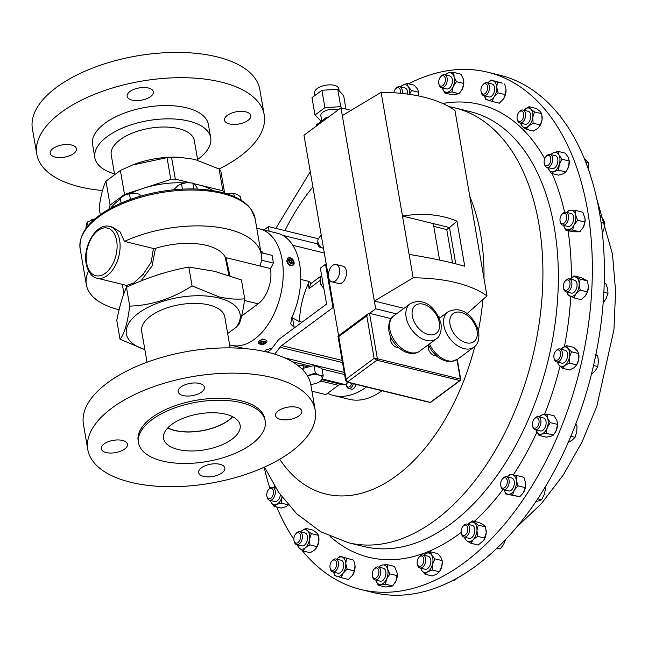 <?xml version="1.0" encoding="UTF-8"?>
<svg xmlns="http://www.w3.org/2000/svg" width="648" height="648" viewBox="0 0 648 648"><rect width="100%" height="100%" fill="white"/><g stroke="black" fill="none" stroke-linecap="round" stroke-linejoin="round"><path stroke-width="0.97" d="M321.173 234.795L318.371 238.877A6.002 3.88 53.5 0 0 318.711 244.272A6.002 3.88 53.5 0 0 323.441 248.306A6.002 3.88 53.5 0 0 323.506 248.322M321.967 247.698A3.459 2.236 -126.5 0 1 320.882 247.706A3.459 2.236 -126.5 0 1 318.16 245.389A3.459 2.236 -126.5 0 1 317.949 242.279M322.996 283.387L320.946 284.901L320.282 281.443L320.468 277.344L321.789 276.372M315.041 95.353L314.628 92.972A12.272 5.751 -9.8 0 1 317.204 88.549A12.272 5.751 -9.8 0 1 330.237 84.848A12.272 5.751 -9.8 0 1 338.815 88.792L339.155 90.785M321.74 120.901L320.849 115.773A10.02 4.69 -9.8 0 1 322.955 112.161A10.02 4.69 -9.8 0 1 338.167 109.933M339.471 269.131A8.934 5.378 -76.2 0 0 336.126 264.514A8.934 5.378 -76.2 0 0 330.318 268.11A8.934 5.378 -76.2 0 0 328.528 277.247A8.934 5.378 -76.2 0 0 331.873 281.864A8.934 5.378 -76.2 0 0 337.689 278.276A8.934 5.378 -76.2 0 0 339.471 269.131M331.873 281.864L338.766 283.549A8.934 5.378 -76.2 0 0 344.574 279.96A8.934 5.378 -76.2 0 0 346.364 270.824A8.934 5.378 -76.2 0 0 343.011 266.198L336.126 264.514M428.595 345.506A6.812 4.406 53.5 0 0 428.336 348.446A6.812 4.406 53.5 0 0 436.209 355.784M390.89 337.3A6.812 4.406 53.5 0 0 390.631 340.241A6.812 4.406 53.5 0 0 398.504 347.571M258.179 342.654L258.05 341.893L262.529 338.993L266.798 340.386L266.927 341.148A4.439 2.082 170.2 0 0 262.667 339.779A4.439 2.082 170.2 0 0 258.179 342.654A4.439 2.082 170.2 0 0 259.03 343.626L260.018 344.129A3.394 1.588 170.2 0 0 262.626 344.428A3.394 1.588 170.2 0 0 265.688 343.148A3.394 1.588 170.2 0 0 262.796 341.196A3.394 1.588 170.2 0 0 259.735 342.468A3.394 1.588 170.2 0 0 260.018 344.129M265.688 343.148L266.45 342.346A4.439 2.082 170.2 0 0 266.927 341.148M292.118 263.169L291.495 260.901L292.637 260.059L290.66 258.73L289.3 259.678L289.915 261.954L291.892 263.274L293.252 262.327L292.637 260.059M291.697 258.455L291.187 258.139A4.439 2.867 53.5 0 0 288.036 257.88A4.439 2.867 53.5 0 0 287.996 257.912A4.439 2.867 53.5 0 0 288.303 263.153A4.439 2.867 53.5 0 0 293.228 265.081A4.439 2.867 53.5 0 0 293.277 265.048A4.439 2.867 53.5 0 0 293.99 261.922L293.844 261.338A3.394 2.195 53.5 0 0 291.697 258.455A3.394 2.195 53.5 0 0 289.291 258.252A3.394 2.195 53.5 0 0 289.478 262.262A3.394 2.195 53.5 0 0 293.261 263.752A3.394 2.195 53.5 0 0 293.844 261.338M293.277 265.048L292.677 265.486C289.94 266.271 287.947 264.773 286.7 260.998L287.996 257.912M268.944 489.167A5.338 3.208 103.8 0 1 273.262 490.625A5.338 3.208 103.8 0 1 271.237 497.891A5.338 3.208 103.8 0 1 266.911 496.36A5.338 3.208 103.8 0 1 268.58 489.548A5.338 3.208 103.8 0 1 268.944 489.167M268.58 489.548L269.228 488.811A6.658 4.01 103.8 0 1 269.69 488.341A6.658 4.01 103.8 0 1 272.703 487.312A6.658 4.01 103.8 0 1 275.319 492.35A6.658 4.01 103.8 0 1 272.549 499.219A6.658 4.01 103.8 0 1 269.536 500.248A6.658 4.01 103.8 0 1 267.146 497.316L266.911 496.36M280.398 494.853A6.658 4.01 103.8 0 1 277.725 500.491A6.658 4.01 103.8 0 1 274.712 501.512L269.536 500.248M330.634 563.088A5.338 3.208 103.8 0 1 331.792 561.209A5.338 3.208 103.8 0 1 335.899 560.982A5.338 3.208 103.8 0 1 335.988 567.284A5.338 3.208 103.8 0 1 332.772 570.41A5.338 3.208 103.8 0 1 330.124 568.021A5.338 3.208 103.8 0 1 330.634 563.088M331.792 561.209L332.448 560.471A6.658 4.01 103.8 0 1 335.923 558.973A6.658 4.01 103.8 0 1 337.673 568.061A6.658 4.01 103.8 0 1 332.756 571.909A6.658 4.01 103.8 0 1 330.367 568.968L330.124 568.021M335.923 558.973L341.091 560.236A6.658 4.01 103.8 0 1 342.849 569.325A6.658 4.01 103.8 0 1 337.924 573.172L332.756 571.909M417.134 562.075A5.338 3.208 103.8 0 1 418.973 557.264A5.338 3.208 103.8 0 1 422.375 556.324A5.338 3.208 103.8 0 1 423.849 560.415A5.338 3.208 103.8 0 1 420.908 566.133A5.338 3.208 103.8 0 1 417.312 564.076A5.338 3.208 103.8 0 1 417.134 562.075M418.973 557.264L419.629 556.527A6.658 4.01 103.8 0 1 423.104 555.028A6.658 4.01 103.8 0 1 425.704 560.463A6.658 4.01 103.8 0 1 419.936 567.964A6.658 4.01 103.8 0 1 417.547 565.032L417.312 564.076M423.104 555.028L428.271 556.292A6.658 4.01 103.8 0 1 430.88 561.727A6.658 4.01 103.8 0 1 425.104 569.228L419.936 567.964M351.629 383.308A4.374 2.633 103.8 0 1 349.013 387.05A4.374 2.633 103.8 0 1 346.421 385.196A4.374 2.633 103.8 0 1 346.324 384.685A4.374 2.633 103.8 0 1 346.267 383.819M360.96 589.534L373.021 592.491A266.312 160.267 -76.2 0 0 544.685 487.871A266.312 160.267 -76.2 0 0 600.461 218.473A266.312 160.267 -76.2 0 0 499.649 75.136L487.588 72.179A266.312 160.267 103.8 0 1 571.56 154.086A266.312 160.267 103.8 0 1 549.804 453.292A266.312 160.267 103.8 0 1 360.96 589.534A266.312 160.267 103.8 0 1 301.96 550.265M393.838 92.761A5.338 3.208 103.8 0 1 395.572 88.914L396.228 88.177A6.658 4.01 103.8 0 1 399.703 86.678A6.658 4.01 103.8 0 1 402.303 92.113A6.658 4.01 103.8 0 1 402.149 93.45M399.703 86.678L404.87 87.942A6.658 4.01 103.8 0 1 407.479 93.377A6.658 4.01 103.8 0 1 407.414 94.073M395.572 88.914A5.338 3.208 103.8 0 1 398.974 87.974A5.338 3.208 103.8 0 1 400.448 92.065A5.338 3.208 103.8 0 1 400.294 93.263M440.51 76.974L441.158 76.237A6.658 4.01 103.8 0 1 444.633 74.739A6.658 4.01 103.8 0 1 446.974 82.029A6.658 4.01 103.8 0 1 441.466 87.674A6.658 4.01 103.8 0 1 439.077 84.734L438.842 83.786A5.338 3.208 103.8 0 1 438.882 80.295A5.338 3.208 103.8 0 1 440.51 76.974A5.338 3.208 103.8 0 1 444.285 76.343A5.338 3.208 103.8 0 1 445.168 81.616A5.338 3.208 103.8 0 1 441.968 86.062A5.338 3.208 103.8 0 1 438.842 83.786M444.633 74.739L449.809 76.002A6.658 4.01 103.8 0 1 452.15 83.292A6.658 4.01 103.8 0 1 446.642 88.938L441.466 87.674M482.752 84.969L483.408 84.232A6.658 4.01 103.8 0 1 486.883 82.733A6.658 4.01 103.8 0 1 488.633 91.822A6.658 4.01 103.8 0 1 483.716 95.669A6.658 4.01 103.8 0 1 481.326 92.737L481.083 91.781A5.338 3.208 103.8 0 1 481.594 86.848A5.338 3.208 103.8 0 1 482.752 84.969A5.338 3.208 103.8 0 1 486.859 84.742A5.338 3.208 103.8 0 1 486.948 91.052A5.338 3.208 103.8 0 1 483.732 94.171A5.338 3.208 103.8 0 1 481.083 91.781M486.883 82.733L492.051 83.997A6.658 4.01 103.8 0 1 493.808 93.085A6.658 4.01 103.8 0 1 488.884 96.933L483.716 95.669M518.886 112.258L519.534 111.521A6.658 4.01 103.8 0 1 523.009 110.022A6.658 4.01 103.8 0 1 525.593 114.169A6.658 4.01 103.8 0 1 523.908 120.69A6.658 4.01 103.8 0 1 519.842 122.958A6.658 4.01 103.8 0 1 517.452 120.026L517.217 119.07A5.338 3.208 103.8 0 1 518.408 112.874A5.338 3.208 103.8 0 1 518.886 112.258A5.338 3.208 103.8 0 1 523.268 112.517A5.338 3.208 103.8 0 1 522.393 119.605A5.338 3.208 103.8 0 1 517.217 119.07M523.009 110.022L528.185 111.286A6.658 4.01 103.8 0 1 530.769 115.433A6.658 4.01 103.8 0 1 529.084 121.954A6.658 4.01 103.8 0 1 525.018 124.222L519.842 122.958M545.972 156.622L546.62 155.893A6.658 4.01 103.8 0 1 547.082 155.415A6.658 4.01 103.8 0 1 550.095 154.394A6.658 4.01 103.8 0 1 552.712 159.432A6.658 4.01 103.8 0 1 549.941 166.301A6.658 4.01 103.8 0 1 546.928 167.322A6.658 4.01 103.8 0 1 544.539 164.389L544.304 163.442A5.338 3.208 103.8 0 1 545.972 156.622A5.338 3.208 103.8 0 1 546.345 156.249A5.338 3.208 103.8 0 1 550.654 157.707A5.338 3.208 103.8 0 1 548.637 164.965A5.338 3.208 103.8 0 1 544.304 163.442M550.095 154.394L555.271 155.658A6.658 4.01 103.8 0 1 557.888 160.696A6.658 4.01 103.8 0 1 555.117 167.565A6.658 4.01 103.8 0 1 552.104 168.593L546.928 167.322M561.824 214.48L562.472 213.743A6.658 4.01 103.8 0 1 564.108 212.471A6.658 4.01 103.8 0 1 565.947 212.244A6.658 4.01 103.8 0 1 568.515 218.206A6.658 4.01 103.8 0 1 564.627 224.953A6.658 4.01 103.8 0 1 562.78 225.18A6.658 4.01 103.8 0 1 560.39 222.248L560.155 221.292A5.338 3.208 103.8 0 1 561.824 214.48A5.338 3.208 103.8 0 1 563.128 213.459A5.338 3.208 103.8 0 1 566.7 216.902A5.338 3.208 103.8 0 1 563.549 223.463A5.338 3.208 103.8 0 1 560.155 221.292M565.947 212.244L571.123 213.508A6.658 4.01 103.8 0 1 573.683 219.47A6.658 4.01 103.8 0 1 569.795 226.217A6.658 4.01 103.8 0 1 567.956 226.444L562.78 225.18M565.153 281.135L565.801 280.398A6.658 4.01 103.8 0 1 568.628 278.826A6.658 4.01 103.8 0 1 569.276 278.899A6.658 4.01 103.8 0 1 571.706 285.792A6.658 4.01 103.8 0 1 566.765 291.9A6.658 4.01 103.8 0 1 566.109 291.835A6.658 4.01 103.8 0 1 563.72 288.903L563.485 287.947A5.338 3.208 103.8 0 1 565.153 281.135A5.338 3.208 103.8 0 1 567.413 279.879A5.338 3.208 103.8 0 1 569.948 285.031A5.338 3.208 103.8 0 1 565.923 290.353A5.338 3.208 103.8 0 1 563.485 287.947M569.276 278.899L574.452 280.163A6.658 4.01 103.8 0 1 576.874 287.056A6.658 4.01 103.8 0 1 571.933 293.171A6.658 4.01 103.8 0 1 571.285 293.099L566.109 291.835M555.692 351.184L556.34 350.447A6.658 4.01 103.8 0 1 559.815 348.948A6.658 4.01 103.8 0 1 560.285 349.118A6.658 4.01 103.8 0 1 562.027 356.764A6.658 4.01 103.8 0 1 556.656 361.884A6.658 4.01 103.8 0 1 556.187 361.722A6.658 4.01 103.8 0 1 554.259 358.952L554.024 357.996A5.338 3.208 103.8 0 1 555.692 351.184A5.338 3.208 103.8 0 1 558.851 350.114A5.338 3.208 103.8 0 1 560.147 356.562A5.338 3.208 103.8 0 1 555.571 360.215A5.338 3.208 103.8 0 1 554.024 357.996M559.815 348.948L564.991 350.22A6.658 4.01 103.8 0 1 565.453 350.382A6.658 4.01 103.8 0 1 567.194 358.036A6.658 4.01 103.8 0 1 561.824 363.147L556.656 361.884M534.211 418.956L534.859 418.227A6.658 4.01 103.8 0 1 538.334 416.729A6.658 4.01 103.8 0 1 539.752 417.636A6.658 4.01 103.8 0 1 540.238 425.436A6.658 4.01 103.8 0 1 535.167 429.656A6.658 4.01 103.8 0 1 533.75 428.749A6.658 4.01 103.8 0 1 532.778 426.724L532.543 425.776A5.338 3.208 103.8 0 1 534.211 418.956A5.338 3.208 103.8 0 1 538.132 418.487A5.338 3.208 103.8 0 1 538.083 425.704A5.338 3.208 103.8 0 1 533.32 427.397A5.338 3.208 103.8 0 1 532.543 425.776M538.334 416.729L543.51 417.992A6.658 4.01 103.8 0 1 544.919 418.9A6.658 4.01 103.8 0 1 545.413 426.708A6.658 4.01 103.8 0 1 540.343 430.928L535.167 429.656M502.443 478.969L503.091 478.232A6.658 4.01 103.8 0 1 506.566 476.734A6.658 4.01 103.8 0 1 508.688 478.84A6.658 4.01 103.8 0 1 508.105 486.3A6.658 4.01 103.8 0 1 503.399 489.669A6.658 4.01 103.8 0 1 501.277 487.563A6.658 4.01 103.8 0 1 501.009 486.737L500.774 485.781A5.338 3.208 103.8 0 1 502.443 478.969A5.338 3.208 103.8 0 1 506.93 479.455A5.338 3.208 103.8 0 1 505.545 486.851A5.338 3.208 103.8 0 1 500.985 486.445A5.338 3.208 103.8 0 1 500.774 485.781M506.566 476.734L511.742 477.997A6.658 4.01 103.8 0 1 513.864 480.111A6.658 4.01 103.8 0 1 513.281 487.563A6.658 4.01 103.8 0 1 508.575 490.933L503.399 489.669M293.811 539.217A266.312 160.267 103.8 0 1 276.98 507.627A266.312 160.267 103.8 0 1 276.704 506.955M461.182 532.583A5.338 3.208 103.8 0 1 462.964 526.346A5.338 3.208 103.8 0 1 467.775 528.08A5.338 3.208 103.8 0 1 465.369 534.908A5.338 3.208 103.8 0 1 461.295 533.158A5.338 3.208 103.8 0 1 461.182 532.583M462.964 526.346L463.612 525.609A6.658 4.01 103.8 0 1 467.087 524.111A6.658 4.01 103.8 0 1 469.622 527.772A6.658 4.01 103.8 0 1 468.196 534.462A6.658 4.01 103.8 0 1 463.928 537.046A6.658 4.01 103.8 0 1 461.538 534.114L461.295 533.158M467.087 524.111L472.262 525.382A6.658 4.01 103.8 0 1 474.79 529.035A6.658 4.01 103.8 0 1 473.364 535.734A6.658 4.01 103.8 0 1 469.095 538.318L463.928 537.046M372.414 572.524A5.338 3.208 103.8 0 1 374.042 569.203A5.338 3.208 103.8 0 1 377.816 568.571A5.338 3.208 103.8 0 1 378.699 573.845A5.338 3.208 103.8 0 1 375.492 578.291A5.338 3.208 103.8 0 1 372.373 576.015A5.338 3.208 103.8 0 1 372.414 572.524M374.042 569.203L374.69 568.466A6.658 4.01 103.8 0 1 378.165 566.968A6.658 4.01 103.8 0 1 380.506 574.258A6.658 4.01 103.8 0 1 374.998 579.903A6.658 4.01 103.8 0 1 372.608 576.971L372.373 576.015M378.165 566.968L383.333 568.231A6.658 4.01 103.8 0 1 385.673 575.529A6.658 4.01 103.8 0 1 380.174 581.167L374.998 579.903M295.188 534.535A5.338 3.208 103.8 0 1 295.666 533.92A5.338 3.208 103.8 0 1 300.048 534.179A5.338 3.208 103.8 0 1 299.174 541.266A5.338 3.208 103.8 0 1 293.998 540.732A5.338 3.208 103.8 0 1 295.188 534.535M295.666 533.92L296.314 533.183A6.658 4.01 103.8 0 1 299.789 531.684A6.658 4.01 103.8 0 1 302.381 535.823A6.658 4.01 103.8 0 1 300.696 542.352A6.658 4.01 103.8 0 1 296.622 544.62A6.658 4.01 103.8 0 1 294.233 541.679L293.998 540.732M299.789 531.684L304.965 532.948A6.658 4.01 103.8 0 1 307.549 537.095A6.658 4.01 103.8 0 1 305.864 543.615A6.658 4.01 103.8 0 1 301.798 545.883L296.622 544.62M309.064 281.653L308.278 283.67A59.924 36.061 -76.2 0 0 299.506 321.538M256.786 228.38A59.924 36.061 103.8 0 1 259.678 228.882A59.924 36.061 103.8 0 1 282.155 259.889A59.924 36.061 103.8 0 1 270.151 321.181A59.924 36.061 103.8 0 1 231.19 345.287A59.924 36.061 103.8 0 1 229.611 344.841M259.678 228.882L277.433 233.231A59.924 36.061 103.8 0 1 299.651 264.165A59.924 36.061 103.8 0 1 291.948 317.269L290.669 323.87L294.524 327.775M317.658 243.923L282.771 235.386M232.47 416.777L232.559 416.68A38.613 18.087 -9.8 0 1 232.47 416.777A38.613 18.087 -9.8 0 1 174.911 430.426A38.613 18.087 -9.8 0 1 167.945 427.923A38.613 18.087 -9.8 0 1 167.832 427.866L167.945 427.923M232.713 416.761A38.848 18.201 -9.8 0 1 228.712 420.277A38.848 18.201 -9.8 0 1 167.711 427.988M171.712 424.472A38.848 18.201 -9.8 0 1 212.973 412.736A38.848 18.201 -9.8 0 1 240.125 425.234A38.848 18.201 -9.8 0 1 231.984 439.223A38.848 18.201 -9.8 0 1 190.723 450.959A38.848 18.201 -9.8 0 1 163.571 438.461A38.848 18.201 -9.8 0 1 171.712 424.472M201.625 392.032A13.316 6.237 170.2 0 0 204.412 387.237A13.316 6.237 170.2 0 0 195.105 382.952A13.316 6.237 170.2 0 0 180.962 386.978A13.316 6.237 170.2 0 0 178.168 391.773A13.316 6.237 170.2 0 0 187.475 396.058A13.316 6.237 170.2 0 0 201.625 392.032M299.012 415.87A13.316 6.237 170.2 0 0 301.798 411.075A13.316 6.237 170.2 0 0 292.491 406.79A13.316 6.237 170.2 0 0 278.348 410.816A13.316 6.237 170.2 0 0 275.554 415.611A13.316 6.237 170.2 0 0 284.869 419.888A13.316 6.237 170.2 0 0 299.012 415.87M222.07 472.854A13.316 6.237 170.2 0 0 224.864 468.059A13.316 6.237 170.2 0 0 215.549 463.774A13.316 6.237 170.2 0 0 201.407 467.799A13.316 6.237 170.2 0 0 198.62 472.595A13.316 6.237 170.2 0 0 207.927 476.879A13.316 6.237 170.2 0 0 222.07 472.854M124.683 449.024A13.316 6.237 170.2 0 0 127.47 444.228A13.316 6.237 170.2 0 0 118.163 439.943A13.316 6.237 170.2 0 0 104.02 443.961A13.316 6.237 170.2 0 0 101.234 448.756A13.316 6.237 170.2 0 0 110.541 453.041A13.316 6.237 170.2 0 0 124.683 449.024M265.178 420.908L264.846 418.981A64.273 30.108 170.2 0 0 219.923 398.301A64.273 30.108 170.2 0 0 151.656 417.717A64.273 30.108 170.2 0 0 138.186 440.859L138.518 442.786A64.273 30.108 170.2 0 0 183.441 463.466A64.273 30.108 170.2 0 0 251.708 444.05A64.273 30.108 170.2 0 0 265.178 420.908A64.273 30.108 170.2 0 0 220.255 400.229A64.273 30.108 170.2 0 0 151.988 419.645A64.273 30.108 170.2 0 0 138.518 442.786M315.236 410.273L310.87 385.001A115.401 54.068 170.2 0 0 230.202 347.879A115.401 54.068 170.2 0 0 107.625 382.733A115.401 54.068 170.2 0 0 83.43 424.286L87.796 449.558A115.401 54.068 170.2 0 0 168.464 486.689A115.401 54.068 170.2 0 0 291.041 451.826A115.401 54.068 170.2 0 0 315.236 410.273A115.401 54.068 170.2 0 0 234.568 373.151A115.401 54.068 170.2 0 0 111.991 408.005A115.401 54.068 170.2 0 0 87.796 449.558M230.137 347.879L224.791 316.945A42.169 19.756 170.2 0 0 209.085 304.981A42.169 19.756 170.2 0 0 163.571 309.137A42.169 19.756 170.2 0 0 141.693 331.298L147.031 362.232M194.117 183.919A57.704 27.03 -9.8 0 1 199.09 184.939A57.704 27.03 -9.8 0 1 212.779 190.601M193.76 183.635L222.863 190.763A65.335 30.61 170.2 0 1 224.548 192.569L220.79 170.813A65.335 30.61 170.2 0 0 219.105 169.007L194.667 159.351L179.002 157.229L171.558 157.367A65.335 30.61 170.2 0 0 167.038 157.658L132.467 165.005L120.39 170.489L124.521 194.432L170.797 179.407A65.335 30.61 170.2 0 1 175.316 179.123L189.84 182.679M144.828 349.483A57.704 27.03 -9.8 0 1 139.749 312.255A57.704 27.03 -9.8 0 1 218.603 297.926A57.704 27.03 -9.8 0 1 236.115 327.305L227.659 333.558M192.059 285.898L219.162 296.906C228.169 298.979 236.674 299.603 244.693 298.777L241.437 279.928L214.755 271.366L188.803 267.049L192.059 285.898C172.263 298.663 151.486 305.402 129.722 306.131L126.465 287.283C146.756 277.741 167.54 270.994 188.803 267.049M144.86 349.669L120.026 339.244C124.286 334.238 127.518 323.198 129.722 306.131M96.973 278.162C94.26 277.814 88.444 274.736 86.184 263.785C82.636 246.353 96.269 222.58 109.633 226.427A26.633 16.03 103.8 0 1 119.621 240.206A26.633 16.03 103.8 0 1 114.291 267.454A26.633 16.03 103.8 0 1 96.973 278.162L126.554 285.404L133.626 283.087L143.176 274.339L151.259 262.011L153.414 248.484A2.13 0.996 170.2 0 0 155.455 248.362A53.266 24.956 -9.8 0 1 206.461 245.381A53.266 24.956 -9.8 0 1 225.212 257.191A2.13 0.996 170.2 0 0 225.966 257.661L229.935 275.781M109.633 226.427L112.363 227.1L120.147 231.976L124.448 241.388L153.414 248.484M228.882 275.432L225.212 257.191M124.448 241.388A88.768 41.585 -9.8 0 1 228.226 229.262A88.768 41.585 -9.8 0 1 261.29 254.445A88.768 41.585 -9.8 0 1 259.986 265.988L225.966 257.661M197.713 160.161L194.327 140.584A42.169 19.756 170.2 0 0 178.621 128.62A42.169 19.756 170.2 0 0 133.107 132.783A42.169 19.756 170.2 0 0 111.229 154.937L114.55 174.191M132.095 100.1A13.316 6.237 -9.8 0 1 127.138 96.325A13.316 6.237 -9.8 0 1 134.047 89.327A13.316 6.237 -9.8 0 1 148.416 88.015A13.316 6.237 -9.8 0 1 153.382 91.789A13.316 6.237 -9.8 0 1 146.472 98.788A13.316 6.237 -9.8 0 1 132.095 100.1M55.161 157.091A13.316 6.237 -9.8 0 1 50.196 153.309A13.316 6.237 -9.8 0 1 57.105 146.31A13.316 6.237 -9.8 0 1 71.483 144.998A13.316 6.237 -9.8 0 1 76.44 148.781A13.316 6.237 -9.8 0 1 69.53 155.779A13.316 6.237 -9.8 0 1 55.161 157.091M229.489 123.938A13.316 6.237 -9.8 0 1 224.524 120.163A13.316 6.237 -9.8 0 1 231.433 113.165A13.316 6.237 -9.8 0 1 245.811 111.853A13.316 6.237 -9.8 0 1 250.768 115.628A13.316 6.237 -9.8 0 1 243.859 122.626A13.316 6.237 -9.8 0 1 229.489 123.938M102.473 190.512A115.401 54.068 -9.8 0 1 79.753 186.851A115.401 54.068 -9.8 0 1 36.766 154.111A115.401 54.068 -9.8 0 1 96.641 93.466A115.401 54.068 -9.8 0 1 221.211 82.085A115.401 54.068 -9.8 0 1 264.198 114.826A115.401 54.068 -9.8 0 1 219.065 168.982M36.766 154.111L32.4 128.839A115.401 54.068 -9.8 0 1 92.275 68.194A115.401 54.068 -9.8 0 1 216.845 56.813A115.401 54.068 -9.8 0 1 259.832 89.554L264.198 114.826M114.493 173.834A58.766 27.532 -9.8 0 1 94.867 157.764A58.766 27.532 -9.8 0 1 125.364 126.878A58.766 27.532 -9.8 0 1 188.795 121.087A58.766 27.532 -9.8 0 1 210.689 137.757A58.766 27.532 -9.8 0 1 197.591 159.481M94.867 157.764L92.575 144.472A58.766 27.532 -9.8 0 1 123.063 113.586A58.766 27.532 -9.8 0 1 186.503 107.795A58.766 27.532 -9.8 0 1 208.389 124.465L210.689 137.757M241.664 316.03L258.147 303.823A26.633 16.03 -76.2 0 0 270.459 268.547L273.448 263.112L272.111 255.385L260.982 252.663M270.459 268.547L259.986 265.988M273.448 263.112L261.444 260.18M244.693 298.777C243.348 309.355 241.55 317.747 239.29 323.959L236.115 327.305M120.026 339.244L116.77 320.396C119.516 306.561 122.747 295.52 126.465 287.283M263.339 253.238A39.593 23.83 -76.2 0 0 261.662 251.351L260.715 251.124M119.111 309.776A88.768 41.585 -9.8 0 1 86.338 284.666A88.768 41.585 -9.8 0 1 88.549 271.01M155.455 248.362L152.094 265.931L140.875 281.029M126.927 287.072L125.007 285.031M88.047 225.747L87.407 222.021L94.859 218.943M85.901 228.485L86.443 224.062L87.407 222.021M94.883 218.927A9.979 4.674 170.2 0 0 92.559 219.526A9.979 4.674 170.2 0 0 91.587 219.875A9.979 4.674 170.2 0 0 91.473 219.923M132.467 165.005L133.342 164.673A55.72 26.106 -9.8 0 1 176.766 157.172L179.002 157.229M124.521 194.432L110.095 205.116L105.964 181.173C103.073 186.721 100.805 195.647 99.144 207.943L100.31 214.691M105.964 181.173L120.39 170.489M224.548 192.569L224.386 193.128M108.896 209.215L110.095 205.116M110.63 208.251A57.704 27.03 -9.8 0 1 120.431 199.13M130.75 193.242A57.704 27.03 -9.8 0 1 142.641 188.552A57.704 27.03 -9.8 0 1 184.883 182.906M167.038 157.658L170.797 179.407M175.316 179.123L171.558 157.367M219.105 169.007L222.863 190.763M133.925 193.096A9.979 4.674 170.2 0 0 133.715 193.088A9.979 4.674 170.2 0 0 125.939 194.432A9.979 4.674 170.2 0 0 125.915 194.441L134.46 193.128L139.83 194.279L140.357 196.125M121.119 203.124L120.236 198.005L125.939 194.432M133.715 193.088L134.46 193.128M140.171 196.263L139.83 194.279M130.394 199.446L129.365 193.525M180.792 184.04A9.979 4.674 -9.8 0 1 180.978 183.967A9.979 4.674 -9.8 0 1 187.021 182.655L192.796 183.068L194.764 184.55L197 187.58L197.259 189.078M188.819 182.623L188.754 182.623A9.979 4.674 170.2 0 0 188.754 182.623A9.979 4.674 170.2 0 0 187.021 182.655L181.521 183.789L177.86 185.628L174.458 189.022L174.579 189.702M182.444 189.143L181.521 183.789M193.809 188.965L192.796 183.068M232.235 193.266L227.934 193.622A9.979 4.674 170.2 0 0 226.832 193.865L227.934 193.622A9.979 4.674 -9.8 0 1 232.235 193.266A9.979 4.674 -9.8 0 1 232.421 193.274M232.664 193.274L236.99 194.287L240.53 196.79L241.121 200.24M234.301 196.66L233.717 193.323M272.233 347.976L265.016 350.285L267.478 352.139L270.216 350.123A8.878 5.346 -76.2 0 0 271.844 348.478L277.927 340.5A8.878 5.346 103.8 0 1 279.555 338.855L326.568 304.042L320.363 268.118L325.539 264.287L333.015 307.565L281.653 345.603A8.878 5.346 -76.2 0 0 280.025 347.239L274.752 354.164M300.713 279.393L307.363 281.021A8.878 4.155 -9.8 0 1 310.667 283.541A8.878 4.155 -9.8 0 1 310.692 283.719L309.128 288.595L308.278 283.67M324.316 253.004L292.807 245.292M291.803 317.593L299.198 321.465L302.089 322.169M318.168 239.217L317.212 238.496L268.539 226.589L269.058 231.182M264.011 229.943L268.539 226.589M276.558 504.46A9.979 6.002 -76.2 0 0 281.872 497.389A9.979 6.002 -76.2 0 0 281.985 497.016L281.224 503.132L276.558 504.46L273.958 506.282L270.977 502.111A9.979 6.002 -76.2 0 0 276.558 504.46M274.76 486.389A9.979 6.002 -76.2 0 0 273.529 487.515M270.362 500.45A9.979 6.002 -76.2 0 0 270.977 502.111L270.329 500.442M273.416 487.49L274.72 486.332M288.271 504.857L281.224 503.132M288.441 504.905L285.841 506.728L281.175 508.048L273.958 506.282M333.582 572.111A9.979 6.002 -76.2 0 0 336.863 576.315A9.979 6.002 -76.2 0 0 343.132 573.148A9.979 6.002 -76.2 0 0 345.781 563.533A9.979 6.002 -76.2 0 0 342.16 557.094A9.979 6.002 -76.2 0 0 336.749 559.175M336.733 559.167L339.892 556.251L353.703 560.204L339.892 556.251M353.703 560.204L355.064 565.809A9.979 6.002 -76.2 0 0 355.039 565.501L354.359 570.904L347.142 569.138L345.781 563.533L346.486 558.438M347.142 569.138L343.132 573.148L341.188 577.66L334.595 575.481L333.55 572.103M354.359 570.904L352.415 575.416L348.405 579.425L341.188 577.66M355.064 565.809A9.979 6.002 103.8 0 1 352.731 574.938L352.415 575.416M420.763 568.166A9.979 6.002 -76.2 0 0 421.718 570.434A9.979 6.002 -76.2 0 0 427.55 571.868A9.979 6.002 -76.2 0 0 432.524 564.189A9.979 6.002 -76.2 0 0 431.665 555.085A9.979 6.002 -76.2 0 0 425.833 553.651A9.979 6.002 -76.2 0 0 423.93 555.231M423.857 555.215L425.833 553.651L430.466 551.821L437.684 553.586L440.948 557.353L442.139 560.609L434.921 558.843L431.665 555.085L430.466 551.821M434.921 558.843L432.524 564.189L432.184 570.038L427.55 571.868L424.983 574.201L421.718 570.434L420.69 568.142M424.983 574.201L432.2 575.967L436.833 574.136L439.911 570.993A9.979 6.002 103.8 0 0 441.806 566.457A9.979 6.002 103.8 0 0 442.22 561.565L441.806 566.457L439.401 571.803L432.184 570.038M353.225 383.705A5.548 3.337 103.8 0 1 348.624 388.484L351.386 389.156A5.548 3.337 -76.2 0 0 355.995 384.377M366.452 386.937A84.329 50.755 103.8 0 1 333.639 395.499A84.329 50.755 103.8 0 1 327.58 393.32M381.947 390.728A84.329 50.755 103.8 0 1 349.134 399.29L333.639 395.499M269.851 488.195A266.312 160.267 103.8 0 1 264.157 467.232M393.247 92.729A266.312 160.267 103.8 0 1 393.935 92.275M408.515 83.827A266.312 160.267 103.8 0 1 487.588 72.179M516.343 480.427A9.979 6.002 -76.2 0 0 512.252 474.717A9.979 6.002 -76.2 0 0 507.392 476.936L509.855 474.417L516.707 475.527L516.343 480.427L518.044 485.838L514.253 490.18A9.979 6.002 -76.2 0 0 516.343 480.427M504.233 489.872A9.979 6.002 -76.2 0 0 508.064 494.213A9.979 6.002 -76.2 0 0 514.253 490.18L512.528 495.023L505.667 493.914L504.217 489.872M525.674 483.133A9.979 6.002 103.8 0 1 525.69 483.27L523.924 477.293L516.707 475.527M525.625 482.703L525.261 487.604L518.044 485.838M525.261 487.604L523.381 492.707A9.979 6.002 103.8 0 1 523.309 492.82M525.69 483.27A9.979 6.002 103.8 0 1 523.535 492.448L519.745 496.789L512.528 495.023M519.745 496.789L505.667 493.914M557.442 423.079A9.979 6.002 103.8 0 1 557.458 423.257L556.818 420.341L554.137 415.805L546.92 414.031L547.536 418.073L550.217 422.609L547.204 427.696L546.248 433.285L541.59 434.087L538.99 435.391L535.985 429.859A9.979 6.002 -76.2 0 0 536.309 430.847A9.979 6.002 -76.2 0 0 541.59 434.087A9.979 6.002 -76.2 0 0 547.204 427.696A9.979 6.002 -76.2 0 0 547.536 418.073A9.979 6.002 -76.2 0 0 542.263 414.833A9.979 6.002 -76.2 0 0 539.16 416.931M546.92 414.031L542.263 414.833L539.063 416.907M557.426 422.933L557.434 424.375L550.217 422.609M557.434 424.375L556.486 429.972L553.465 435.051L546.248 433.285M557.458 423.257A9.979 6.002 103.8 0 1 556.486 429.972A9.979 6.002 103.8 0 1 555.15 432.694A9.979 6.002 103.8 0 1 555.077 432.799M553.465 435.051L550.873 436.355L546.207 437.157L538.99 435.391M557.483 362.086A9.979 6.002 -76.2 0 0 558.827 364.905A9.979 6.002 -76.2 0 0 564.854 365.407A9.979 6.002 -76.2 0 0 569.438 357.186A9.979 6.002 -76.2 0 0 567.988 348.462A9.979 6.002 -76.2 0 0 561.954 347.96A9.979 6.002 -76.2 0 0 560.65 349.151M571.512 351.791L578.729 353.557L577.271 350.73L573.747 347.409L566.53 345.643L567.988 348.462L571.512 351.791L569.438 357.186L569.43 363.083L564.854 365.407L562.351 368.234L558.827 364.905L557.369 362.086M566.53 345.643L560.609 349.142M578.729 353.557L578.721 359.454L576.647 364.856L569.43 363.083M578.923 355.282A9.979 6.002 103.8 0 1 578.939 355.485A9.979 6.002 103.8 0 1 578.721 359.454A9.979 6.002 103.8 0 1 576.631 364.921L574.136 367.675L569.568 370L562.351 368.234M566.943 292.037A9.979 6.002 -76.2 0 0 569.689 296.023A9.979 6.002 -76.2 0 0 575.983 293.747A9.979 6.002 -76.2 0 0 579.166 284.359A9.979 6.002 -76.2 0 0 576.048 277.239A9.979 6.002 -76.2 0 0 570.102 279.102M580.219 279.11L587.436 280.876L581.159 277.652L573.942 275.878L580.219 279.11L579.166 284.359L580.179 290.11L575.983 293.747L573.861 297.886L567.583 294.662L566.887 292.021M573.942 275.878L569.746 279.515M587.436 280.876L588.449 286.627L587.396 291.875L580.179 290.11M588.392 285.339A9.979 6.002 103.8 0 1 588.4 285.436A9.979 6.002 103.8 0 1 588.449 286.627A9.979 6.002 103.8 0 1 586.092 294.864A9.979 6.002 103.8 0 1 586.051 294.929M587.396 291.875L585.265 296.014L581.078 299.651L573.861 297.886M563.606 225.383A9.979 6.002 -76.2 0 0 568.021 229.773A9.979 6.002 -76.2 0 0 574.071 224.905A9.979 6.002 -76.2 0 0 575.586 215.112A9.979 6.002 -76.2 0 0 571.058 210.179A9.979 6.002 -76.2 0 0 566.773 212.447M566.725 212.439L568.563 210.414L575.618 210.454L575.586 215.112L577.627 220.271L574.071 224.905L572.581 230.048L565.526 230.008L563.485 224.848M577.627 220.271L584.844 222.037L585.063 218.716A9.979 6.002 103.8 0 1 585.071 218.781L582.836 212.22L575.618 210.454M584.844 222.037L583.354 227.181L579.798 231.814L572.581 230.048M585.071 218.781A9.979 6.002 103.8 0 1 583.354 227.181A9.979 6.002 103.8 0 1 582.763 228.218A9.979 6.002 103.8 0 1 582.746 228.242L582.763 228.218M579.798 231.814L572.743 231.773L565.526 230.008M547.763 167.524A9.979 6.002 -76.2 0 0 548.37 169.193A9.979 6.002 -76.2 0 0 553.951 171.534A9.979 6.002 -76.2 0 0 559.265 164.471A9.979 6.002 -76.2 0 0 559.005 155.058A9.979 6.002 -76.2 0 0 553.424 152.717A9.979 6.002 -76.2 0 0 550.922 154.597M550.824 154.54L553.424 152.717L558.09 151.397L559.005 155.058L561.986 159.23L559.265 164.471L558.616 170.213L553.951 171.534L551.351 173.364L547.722 167.516M561.986 159.23L569.203 160.996L568.547 166.739A9.979 6.002 103.8 0 0 569.219 160.923L568.288 157.334L565.307 153.163L558.09 151.397M566.798 170.529A9.979 6.002 103.8 0 0 566.911 170.359A9.979 6.002 103.8 0 0 568.547 166.739L565.834 171.979L558.616 170.213M565.834 171.979L563.234 173.81L558.568 175.13L551.351 173.364M524.572 109.496A9.979 6.002 -76.2 0 0 523.835 110.225L529.052 106.709L530.744 109.067A9.979 6.002 -76.2 0 0 524.572 109.496M520.668 123.161A9.979 6.002 -76.2 0 0 522.45 126.449A9.979 6.002 -76.2 0 0 528.622 126.02A9.979 6.002 -76.2 0 0 532.778 117.329A9.979 6.002 -76.2 0 0 530.744 109.067L534.519 111.926L532.778 117.329L533.101 123.225L528.622 126.02L526.216 129.308L522.45 126.449L520.571 123.136M534.519 111.926L541.736 113.692L540.035 111.334L536.26 108.475L529.052 106.709M541.736 113.692L542.06 119.597L540.319 124.991L533.101 123.225M542.117 116.438A9.979 6.002 103.8 0 1 542.133 116.559A9.979 6.002 103.8 0 1 542.06 119.597A9.979 6.002 103.8 0 1 539.825 125.996A9.979 6.002 103.8 0 1 539.727 126.141M540.319 124.991L537.905 128.288L533.434 131.074L526.216 129.308M484.542 95.872A9.979 6.002 -76.2 0 0 487.823 100.084A9.979 6.002 -76.2 0 0 494.092 96.908A9.979 6.002 -76.2 0 0 496.741 87.294A9.979 6.002 -76.2 0 0 493.12 80.854A9.979 6.002 -76.2 0 0 487.709 82.936L490.852 80.02L497.445 82.199L496.741 87.294L498.101 92.899L494.092 96.908L492.156 101.42L485.555 99.241L484.51 95.864M497.445 82.199L502.403 83.13L490.852 80.02M504.662 83.965L506.023 89.57L505.319 94.665L498.101 92.899M505.991 89.116A9.979 6.002 103.8 0 1 505.999 89.27L506.023 89.57A9.979 6.002 103.8 0 1 503.69 98.707L499.365 103.186L492.156 101.42M505.319 94.665L503.375 99.185M445.387 74.925L446.594 73.483L449.153 72.714L453.786 72.446L454.086 76.82L456.451 81.689L453.155 86.573L451.923 91.959L444.731 92.996L442.3 87.877A9.979 6.002 -76.2 0 0 442.365 88.12A9.979 6.002 -76.2 0 0 447.29 92.227A9.979 6.002 -76.2 0 0 453.155 86.573A9.979 6.002 -76.2 0 0 454.086 76.82A9.979 6.002 -76.2 0 0 449.153 72.714A9.979 6.002 -76.2 0 0 445.46 74.941M463.749 81.178A9.979 6.002 103.8 0 1 463.757 81.267L463.369 79.088L461.003 74.22L453.786 72.446M463.741 81.105L463.668 83.454L456.451 81.689M463.668 83.454L462.437 88.841L459.14 93.725L451.923 91.959M463.757 81.267A9.979 6.002 103.8 0 1 462.437 88.841A9.979 6.002 103.8 0 1 461.449 90.704A9.979 6.002 103.8 0 1 461.408 90.769M459.14 93.725L451.948 94.762L444.731 92.996M409.415 94.349A9.979 6.002 -76.2 0 0 408.256 86.735A9.979 6.002 -76.2 0 0 402.424 85.301A9.979 6.002 -76.2 0 0 400.529 86.881M400.456 86.864L402.424 85.301L407.057 83.471L408.256 86.735L411.521 90.501L409.56 94.373M411.521 90.501L418.738 92.267L417.539 89.003L414.275 85.236L407.057 83.471M418.738 92.267L418.762 95.993A9.979 6.002 103.8 0 0 418.819 93.215L418.762 92.47M603.847 292.297L607.994 293.309L606.212 298.42L603.053 303.199M604.22 283.208L605.848 283.605L607.613 288.627L607.994 293.309M601.061 222.556L604.835 223.479L603.904 229.165L602.365 233.053M599.999 215.606L600.817 215.808L603.515 219.81L604.835 223.479M585.638 162L588.562 162.721L588.465 169.614M584.277 158.614L588.562 162.721M559.742 115.765L560.496 115.952L560.844 117.183M559.678 115.692L560.496 115.952M452.806 580.47L454.143 580.794L458.12 577.392M497.065 548.159L500.191 548.921L496.668 548.54M505.594 539.598L503.601 544.433L500.191 548.921M537.751 498.814L541.615 499.762L535.742 501.819M544.182 488.697L545.462 489.013L544.231 494.554L541.615 499.762M545.138 487.126L545.462 489.013M570.872 436.258L575.051 437.287L572.225 440.122L568.013 442.625M575.189 425.534L577.004 425.979L576.72 431.795L575.051 437.287M575.789 423.962L577.004 425.979M591.381 374.455L595.358 370.697L597.796 366.557L593.528 365.513M595.771 355.136L597.691 355.606L598.436 361.252L597.796 366.557M595.204 354.27L597.691 355.606M348.624 388.484A5.548 3.337 103.8 0 1 346.631 386.038L346.421 385.196M464.754 537.249A9.979 6.002 -76.2 0 0 466.997 540.926A9.979 6.002 -76.2 0 0 473.259 539.573A9.979 6.002 -76.2 0 0 476.944 530.485A9.979 6.002 -76.2 0 0 474.36 522.766A9.979 6.002 -76.2 0 0 468.099 524.127L472.441 520.895L478.346 525.139L476.944 530.485L477.608 536.341L473.259 539.573L470.983 543.299L466.997 540.926L465.078 539.063L464.681 537.233M472.441 520.895L479.658 522.661L483.643 525.034L485.563 526.905L486.227 532.761L483.813 540.23L478.2 545.065L470.983 543.299M486.203 530.574A9.979 6.002 103.8 0 1 486.211 530.647A9.979 6.002 103.8 0 1 486.227 532.761A9.979 6.002 103.8 0 1 483.902 540.084A9.979 6.002 103.8 0 1 483.854 540.165M484.825 538.107L477.608 536.341M485.563 526.905L478.346 525.139M387.609 569.049A9.979 6.002 -76.2 0 0 382.685 564.943L387.31 564.683L387.609 569.049L389.975 573.917L386.678 578.802L385.447 584.188L378.262 585.225L375.824 580.106A9.979 6.002 -76.2 0 0 375.897 580.357A9.979 6.002 -76.2 0 0 380.822 584.456A9.979 6.002 -76.2 0 0 386.678 578.802A9.979 6.002 -76.2 0 0 387.609 569.049M378.918 567.154L380.125 565.712L382.685 564.943A9.979 6.002 -76.2 0 0 378.991 567.17M397.281 573.415A9.979 6.002 103.8 0 1 397.289 573.504L395.96 581.078L392.664 585.962L385.479 586.991L378.262 585.225M397.289 573.504A9.979 6.002 103.8 0 1 395.96 581.078A9.979 6.002 103.8 0 1 394.972 582.941A9.979 6.002 103.8 0 1 394.94 582.998M397.273 573.334L394.527 566.449L387.31 564.683M392.664 585.962L385.447 584.188M397.192 575.683L389.975 573.917M297.456 544.822A9.979 6.002 -76.2 0 0 299.23 548.103A9.979 6.002 -76.2 0 0 305.402 547.673A9.979 6.002 -76.2 0 0 309.558 538.982A9.979 6.002 -76.2 0 0 307.533 530.728L311.299 533.588L309.558 538.982L309.882 544.887L305.402 547.673L302.997 550.97L299.23 548.103L297.359 544.798M307.533 530.728A9.979 6.002 -76.2 0 0 301.352 531.158L305.832 528.371L307.533 530.728M300.607 531.887L301.352 531.158A9.979 6.002 -76.2 0 0 300.615 531.887M316.507 547.803A9.979 6.002 103.8 0 0 316.605 547.649A9.979 6.002 103.8 0 0 318.84 541.258L316.426 547.933L314.685 549.95L310.214 552.736L302.997 550.97M305.832 528.371L313.049 530.137L316.815 532.996L318.516 535.353L311.299 533.588M318.897 538.091A9.979 6.002 -76.2 0 1 318.913 538.221A9.979 6.002 -76.2 0 1 318.84 541.258L318.516 535.353M317.099 546.653L309.882 544.887M291.495 260.901L289.308 259.718M289.494 259.597L290.66 258.73M265.243 342.5L264.036 341.601L261.5 341.909L260.18 343.116L261.387 344.023L263.922 343.715L265.243 342.5M261.039 342.33L264.125 341.666M263.639 342.104L263.922 343.715M261.104 342.371L261.387 344.023M351.086 110.33L340.978 107.86L303.977 135.254L338.596 335.672M337.738 89.262L340.743 106.653L324.907 107.665L314.985 115.012L311.98 97.621L321.902 90.275L337.738 89.262L343.651 95.596L345.983 109.083M328.35 117.207L326.576 117.32L316.653 124.667L316.832 125.736M391.109 318.622L369.53 313.34L375.678 308.788L374.35 301.061L413.157 277.83A125.161 58.636 -9.8 0 1 486.988 295.901L454.945 110.427A125.161 58.636 -9.8 0 0 381.121 92.356L402.489 216.051C423.144 212.763 441.304 214.472 456.953 221.187L449.477 227.553L433.285 223.592L439.587 260.067M340.978 107.86L374.35 301.061L403.988 308.318M342.306 115.587L381.121 92.356M338.685 336.191L346 379.193L374.123 358.368L377.371 358.741L369.53 313.34L368.258 313.705L337.964 336.174L345.651 380.651L346.947 382.166L429.891 402.465A1.11 0.664 -76.2 0 0 430.321 402.351L459.805 380.514L376.861 360.215L347.377 382.053L430.321 402.351A1.11 0.721 -126.5 0 0 430.815 402.278L460.299 380.441A1.11 0.721 -126.5 0 1 459.805 380.514A1.11 0.664 -76.2 0 0 460.315 379.048L456.97 359.664M346.947 382.166A1.11 0.664 103.8 0 0 347.377 382.053L346 379.193L345.651 380.651M368.258 313.705L366.784 315.86L338.661 336.693M366.784 315.86L374.123 358.368L376.861 360.215A1.11 0.664 103.8 0 0 377.371 358.741L460.315 379.048A1.11 0.518 170.2 0 1 460.728 379.364A1.11 0.518 170.2 0 1 460.501 379.76A1.11 0.721 -126.5 0 1 460.299 380.441A1.11 1.11 0 0 0 460.728 379.364L457.294 359.446M396.479 313.875L375.678 308.788M440.664 317.293L438.664 316.799M433.285 223.592L402.489 216.051L409.115 254.421C430.952 257.953 449.493 261.905 464.738 266.255L456.953 221.187M409.115 254.421L413.157 277.83M466.933 313.754L486.988 295.901M455.747 263.825L449.477 227.553L446.755 229.57L433.771 226.395M452.539 263.023L446.755 229.57M326.576 117.32L326.754 118.39M340.743 106.653L342.128 108.135M321.165 121.33L314.985 115.012M321.902 90.275L324.907 107.665M333.777 307.751L333.015 307.565M326.3 264.473L325.539 264.287M302.373 369.409L302.948 368.356L308.416 366.962L303.288 365.707A6.035 2.827 170.2 0 0 298.323 365.82M308.416 366.962L313.997 365.545L315.293 373.054L307.338 375.71M348.114 382.45L345.222 384.596L322.096 378.934M301.352 365.48L303.215 365.934M345.222 384.596L341.213 384.361A8.878 5.346 -76.2 0 0 338.345 385.341L325.863 394.591L311.939 391.181M320.946 284.901L323.862 288.409M316.985 383.033L320.112 381.575L321.797 379.517L323.222 375.905L319.391 375.257L315.293 373.054M302.948 368.356L303.296 370.381M313.997 365.545L321.926 368.396L323.222 375.905M307.517 376.01A9.979 4.674 -9.8 0 1 309.898 375.233A9.979 4.674 -9.8 0 1 319.391 375.257A9.979 4.674 -9.8 0 1 321.797 379.517A9.979 4.674 -9.8 0 1 316.929 383.057A9.979 4.674 -9.8 0 1 314.717 383.762A9.979 4.674 -9.8 0 1 310.748 384.377M443.848 325.442A21.886 14.159 -126.5 0 1 447.8 312.004C463.749 303.936 475.462 319.464 478.734 332.149C479.407 339.73 477.779 344.736 473.85 347.182A21.886 14.159 -126.5 0 1 456.322 344.89A21.886 14.159 -126.5 0 1 443.848 325.442M477.082 330.893A17.447 11.283 53.5 0 0 460.922 312.393A17.447 11.283 53.5 0 0 450.012 324.267A17.447 11.283 53.5 0 0 466.171 342.768A17.447 11.283 53.5 0 0 477.082 330.893M406.142 317.228A21.886 14.159 -126.5 0 1 410.095 303.799C426.044 295.723 437.756 311.251 441.029 323.943C441.693 331.517 440.073 336.531 436.145 338.977A21.886 14.159 -126.5 0 1 418.616 336.676A21.886 14.159 -126.5 0 1 406.142 317.228M439.376 322.68A17.447 11.283 53.5 0 0 423.217 304.179A17.447 11.283 53.5 0 0 412.306 316.054A17.447 11.283 53.5 0 0 428.466 334.562A17.447 11.283 53.5 0 0 439.376 322.68M419.823 351.062C409.123 359.251 390.971 345.522 388.889 330.917C388.201 323.376 389.829 318.371 393.773 315.884A21.886 14.159 53.5 0 0 389.821 329.322A21.886 14.159 53.5 0 0 402.295 348.77A21.886 14.159 53.5 0 0 419.823 351.062L436.145 338.977M470.302 111.675A223.844 134.711 103.8 0 1 540.886 180.517A223.844 134.711 103.8 0 1 522.596 432.005A223.844 134.711 103.8 0 1 363.868 546.523L348.438 542.749A223.844 134.711 103.8 0 0 507.165 428.231A223.844 134.711 103.8 0 0 525.455 176.742A223.844 134.711 103.8 0 0 454.872 107.9L470.302 111.675M442.697 103.486A233.11 140.292 103.8 0 1 544.733 158.703M552.088 173.543A233.11 140.292 103.8 0 1 553.198 176.118A233.11 140.292 103.8 0 1 564.602 212.285M469.832 196.587A181.983 109.52 103.8 0 1 483.991 278.583M482.898 299.546A181.983 109.52 103.8 0 1 478.402 330.577M474.814 346.388A181.983 109.52 103.8 0 1 279.709 459.262M80.15 248.808C78.627 234.017 88.711 220.539 110.411 208.373C124.708 200.588 141.183 195.032 159.837 191.695C182.566 187.831 203.035 188.033 221.227 192.302C235.224 195.745 245.147 201.342 250.995 209.101L255.101 218.587A88.768 41.585 170.2 0 0 222.029 193.404A88.768 41.585 170.2 0 0 126.206 202.16A88.768 41.585 170.2 0 0 80.15 248.808L86.338 284.666M86.63 263.015A24.503 14.742 -76.2 0 0 105.332 273.221A24.503 14.742 -76.2 0 0 116.664 240.773A24.503 14.742 -76.2 0 0 97.961 230.566A24.503 14.742 -76.2 0 0 86.63 263.015M155.633 275.578A53.266 24.956 -9.8 0 1 164.689 272.768M258.147 303.823L244.466 300.478M320.25 280.357L309.128 288.595M321.651 275.594L310.692 283.719M294.208 327.694L292.531 318.006M284.934 230.599A181.983 109.52 103.8 0 1 312.903 186.907M568.045 230.623A233.11 140.292 103.8 0 1 571.374 277.838M570.783 296.557A233.11 140.292 103.8 0 1 564.432 346.526M560.042 366.217A233.11 140.292 103.8 0 1 544.563 414.339M536.917 432.175A233.11 140.292 103.8 0 1 513.305 474.895M503.002 489.532A233.11 140.292 103.8 0 1 474.352 521.365M461.165 532.421A233.11 140.292 103.8 0 1 330.091 536.463M429.494 343.902A21.886 14.159 53.5 0 0 457.529 359.276L473.85 347.182M310.943 366.323L292.386 361.778M344.598 374.552L322.032 369.036M342.152 360.41L281.653 345.603M342.517 362.54L280.025 347.239M344.226 372.43L284.723 357.866M341.213 384.361L321.756 379.598M338.345 385.341L320.72 381.024M447.8 312.004L439.336 318.273M410.095 303.799L393.773 315.884M272.703 487.312L275.821 488.074M596.849 199.22L612.473 254.162L615.6 291.171L613.94 329.638L596.832 406.345L581.928 442.236L563.306 474.992L541.372 503.642L516.545 527.326M264.489 467.087L278.648 492.35L296.703 513.775L320.768 531.773L348.438 542.749M255.101 218.587L261.29 254.445M123.914 293.593L122.326 284.375M244.515 348.551L231.19 345.287M275.854 228.38L310.279 171.704M448.951 106.62L454.872 107.9M578.939 355.485L578.899 355.015M428.288 344.793L431.851 351.022L436.955 356.416L441.539 359.462L446.918 361.373L451.243 361.608L457.529 359.276M429.891 402.465A1.11 1.11 0 0 0 430.815 402.278M303.167 365.683L303.604 368.194"/></g></svg>
